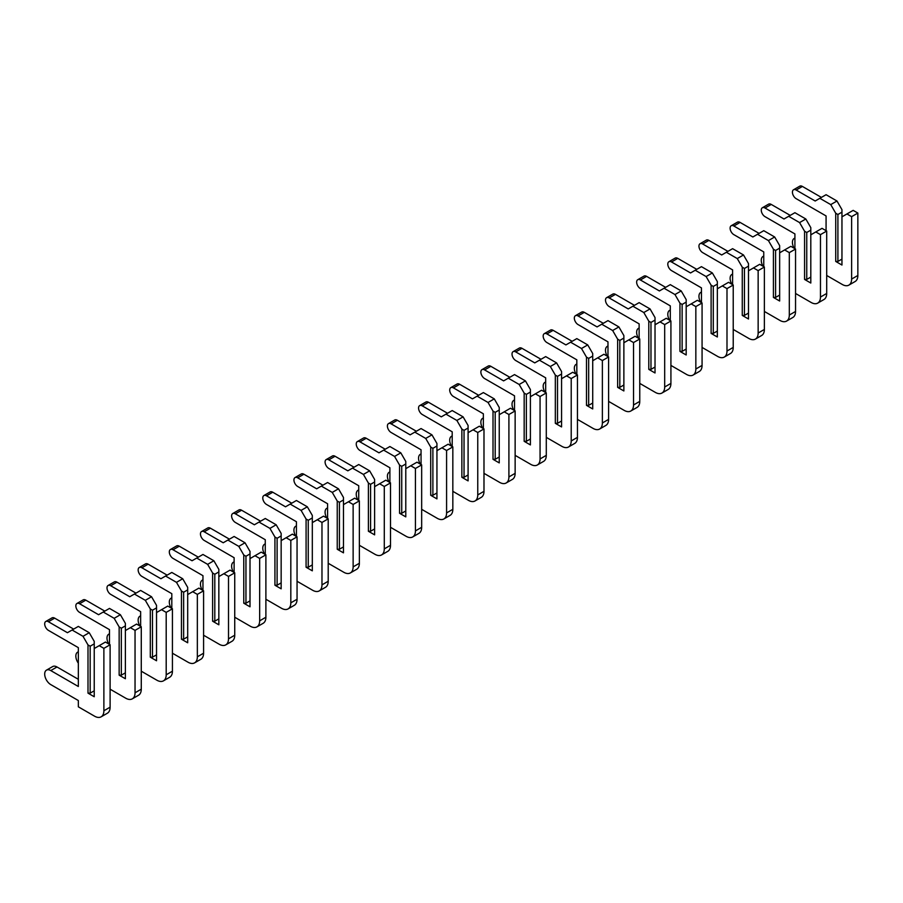 <?xml version="1.0" encoding="UTF-8"?>
<svg xmlns="http://www.w3.org/2000/svg" width="903" height="903" viewBox="0 0 903 903"><rect width="100%" height="100%" fill="white"/><g stroke="black" fill="none" stroke-linecap="round" stroke-linejoin="round"><path stroke-width="1.35" d="M826.696 275.471L842.273 284.468A13.218 7.63 -120 0 0 848.876 285.122A13.218 7.63 -120 0 0 851.619 279.072L851.619 216.652L846.946 213.955L841.957 216.833L841.957 212.16L837.905 214.496L837.905 261.441L841.957 259.105M846.946 213.955L853.177 210.365L857.85 213.063L857.85 275.471A13.218 7.63 -120 0 1 855.107 281.522L848.876 285.122M841.957 212.16L841.957 209.643L836.979 201.008L826.076 194.709L815.172 201.008L796.164 190.036A5.283 3.048 -120 0 0 793.523 189.777A5.283 3.048 -120 0 0 792.71 194.01A5.283 3.048 -120 0 0 796.164 198.671L826.076 215.941L826.076 230.683M821.403 197.407L802.395 186.436A5.283 3.048 -120 0 0 799.753 186.176L793.523 189.777M837.905 214.496L835.726 213.243L830.749 204.609L836.979 201.008M835.726 213.243L835.726 261.441L841.957 265.042L841.957 216.833M830.749 204.609L819.845 198.31M794.911 238.155A8.59 4.955 -120 0 0 794.2 238.448A8.59 4.955 -120 0 0 794.109 248.212M837.905 261.441L835.726 261.441M851.619 216.652L857.85 213.063M795.543 293.464L811.12 302.46A13.218 7.63 -120 0 0 817.723 303.115A13.218 7.63 -120 0 0 820.466 297.064L820.466 234.645L815.793 231.947L810.804 234.825L810.804 230.141L806.751 232.489L806.751 279.433L810.804 277.097M815.793 231.947L822.023 228.346L826.696 231.044L826.696 293.464A13.218 7.63 -120 0 1 823.954 299.514L817.723 303.115M810.804 230.141L810.804 227.624L805.815 218.989L794.911 212.702L784.007 218.989L765.01 208.017A5.283 3.048 -120 0 0 762.358 207.758A5.283 3.048 -120 0 0 761.556 212.002A5.283 3.048 -120 0 0 765.01 216.652L794.911 233.922L794.911 248.675M790.238 215.399L771.241 204.428A5.283 3.048 -120 0 0 768.588 204.157L762.358 207.758M806.751 232.489L804.573 231.224L799.584 222.589L805.815 218.989M804.573 231.224L804.573 279.433L810.804 283.034L810.804 234.825M799.584 222.589L788.68 216.291M763.757 256.136A8.59 4.955 -120 0 0 763.046 256.429A8.59 4.955 -120 0 0 762.956 266.193M806.751 279.433L804.573 279.433M820.466 234.645L826.696 231.044M764.378 311.456L779.966 320.441A13.218 7.63 -120 0 0 786.569 321.096A13.218 7.63 -120 0 0 789.312 315.045L789.312 252.626L784.639 249.928L779.65 252.806L779.65 248.133L775.598 250.47L775.598 297.426L779.65 295.078M784.639 249.928L790.87 246.338L795.543 249.036L795.543 311.456A13.218 7.63 -120 0 1 792.8 317.506L786.569 321.096M779.65 248.133L779.65 245.616L774.661 236.981L763.757 230.683L752.854 236.981L733.846 226.01A5.283 3.048 -120 0 0 731.204 225.75A5.283 3.048 -120 0 0 730.392 229.983A5.283 3.048 -120 0 0 733.846 234.645L763.757 251.914L763.757 266.656M759.084 233.38L740.076 222.409A5.283 3.048 -120 0 0 737.435 222.149L731.204 225.75M775.598 250.47L773.419 249.217L768.43 240.582L774.661 236.981M773.419 249.217L773.419 297.426L779.65 301.015L779.65 252.806M768.43 240.582L757.527 234.283M732.604 274.128A8.59 4.955 -120 0 0 731.893 274.422A8.59 4.955 -120 0 0 731.802 284.185M775.598 297.426L773.419 297.426M789.312 252.626L795.543 249.036M733.225 329.437L748.801 338.433A13.218 7.63 -120 0 0 755.416 339.088A13.218 7.63 -120 0 0 758.148 333.038L758.148 270.618L753.474 267.92L748.497 270.798L748.497 266.125L744.444 268.462L744.444 315.407L748.497 313.07M753.474 267.92L759.705 264.319L764.378 267.017L764.378 329.437A13.218 7.63 -120 0 1 761.647 335.487L755.416 339.088M748.497 266.125L748.497 263.608L743.508 254.973L732.604 248.675L721.7 254.973L702.692 244.002A5.283 3.048 -120 0 0 700.051 243.731A5.283 3.048 -120 0 0 699.238 247.975A5.283 3.048 -120 0 0 702.692 252.626L732.604 269.895L732.604 284.648M727.931 251.373L708.923 240.401A5.283 3.048 -120 0 0 706.281 240.142L700.051 243.731M744.444 268.462L742.266 267.198L737.277 258.563L743.508 254.973M742.266 267.198L742.266 315.407L748.497 319.007L748.497 270.798M737.277 258.563L726.373 252.276M701.45 292.109A8.59 4.955 -120 0 0 700.739 292.403A8.59 4.955 -120 0 0 700.649 302.178M744.444 315.407L742.266 315.407M758.148 270.618L764.378 267.017M702.071 347.429L717.648 356.425A13.218 7.63 -120 0 0 724.262 357.08A13.218 7.63 -120 0 0 726.994 351.019L726.994 288.61L722.321 285.912L717.343 288.791L717.343 284.106L713.291 286.443L713.291 333.399L717.343 331.062M722.321 285.912L728.552 282.312L733.225 285.009L733.225 347.429A13.218 7.63 -120 0 1 730.493 353.479L724.262 357.08M717.343 284.106L717.343 281.589L712.354 272.954L701.45 266.656L690.547 272.954L671.539 261.983A5.283 3.048 -120 0 0 668.897 261.723A5.283 3.048 -120 0 0 668.085 265.956A5.283 3.048 -120 0 0 671.539 270.618L701.45 287.888L701.45 302.64M696.777 269.354L677.769 258.382A5.283 3.048 -120 0 0 675.128 258.123L668.897 261.723M713.291 286.443L711.112 285.19L706.123 276.555L712.354 272.954M711.112 285.19L711.112 333.399L717.343 336.988L717.343 288.791M706.123 276.555L695.22 270.257M670.297 310.101A8.59 4.955 -120 0 0 669.575 310.395A8.59 4.955 -120 0 0 669.495 320.159M713.291 333.399L711.112 333.399M726.994 288.61L733.225 285.009M670.918 365.41L686.494 374.406A13.218 7.63 -120 0 0 693.098 375.061A13.218 7.63 -120 0 0 695.841 369.011L695.841 306.591L691.167 303.893L686.178 306.772L686.178 302.099L682.137 304.435L682.137 351.38L686.178 349.043M691.167 303.893L697.398 300.293L702.071 302.99L702.071 365.41A13.218 7.63 -120 0 1 699.34 371.46L693.098 375.061M686.178 302.099L686.178 299.582L681.201 290.947L670.297 284.648L659.393 290.947L640.385 279.975A5.283 3.048 -120 0 0 637.744 279.704A5.283 3.048 -120 0 0 636.931 283.948A5.283 3.048 -120 0 0 640.385 288.61L670.297 305.869L670.297 320.621M665.624 287.346L646.616 276.374A5.283 3.048 -120 0 0 643.974 276.115L637.744 279.704M682.137 304.435L679.948 303.171L674.97 294.536L681.201 290.947M679.948 303.171L679.948 351.38L686.178 354.981L686.178 306.772M674.97 294.536L664.066 288.249M639.132 328.094A8.59 4.955 -120 0 0 638.421 328.387A8.59 4.955 -120 0 0 638.331 338.151M682.137 351.38L679.948 351.38M695.841 306.591L702.071 302.99M639.764 383.403L655.341 392.399A13.218 7.63 -120 0 0 661.944 393.053A13.218 7.63 -120 0 0 664.687 387.003L664.687 324.583L660.014 321.886L655.025 324.764L655.025 320.08L650.973 322.427L650.973 369.372L655.025 367.036M660.014 321.886L666.245 318.285L670.918 320.983L670.918 383.403A13.218 7.63 -120 0 1 668.175 389.453L661.944 393.053M655.025 320.08L655.025 317.563L650.047 308.928L639.132 302.64L628.228 308.928L609.232 297.956A5.283 3.048 -120 0 0 606.579 297.697A5.283 3.048 -120 0 0 605.778 301.929A5.283 3.048 -120 0 0 609.232 306.591L639.132 323.861L639.132 338.614M634.459 305.338L615.462 294.367A5.283 3.048 -120 0 0 612.821 294.096L606.579 297.697M650.973 322.427L648.794 321.163L643.805 312.528L650.047 308.928M648.794 321.163L648.794 369.372L655.025 372.973L655.025 324.764M643.805 312.528L632.901 306.23M607.979 346.075A8.59 4.955 -120 0 0 607.267 346.368A8.59 4.955 -120 0 0 607.177 356.132M650.973 369.372L648.794 369.372M664.687 324.583L670.918 320.983M608.599 401.383L624.187 410.38A13.218 7.63 -120 0 0 630.791 411.034A13.218 7.63 -120 0 0 633.534 404.984L633.534 342.564L628.86 339.867L623.871 342.745L623.871 338.072L619.819 340.408L619.819 387.353L623.871 385.017M628.86 339.867L635.091 336.277L639.764 338.975L639.764 401.383A13.218 7.63 -120 0 1 637.021 407.445L630.791 411.034M623.871 338.072L623.871 335.555L618.882 326.92L607.979 320.621L597.075 326.92L578.067 315.948A5.283 3.048 -120 0 0 575.425 315.689A5.283 3.048 -120 0 0 574.613 319.922A5.283 3.048 -120 0 0 578.067 324.583L607.979 341.853L607.979 356.595M603.306 323.319L584.309 312.348A5.283 3.048 -120 0 0 581.656 312.088L575.425 315.689M619.819 340.408L617.641 339.156L612.652 330.521L618.882 326.92M617.641 339.156L617.641 387.353L623.871 390.954L623.871 342.745M612.652 330.521L601.748 324.222M576.825 364.067A8.59 4.955 -120 0 0 576.114 364.361A8.59 4.955 -120 0 0 576.024 374.124M619.819 387.353L617.641 387.353M633.534 342.564L639.764 338.975M577.446 419.376L593.023 428.372A13.218 7.63 -120 0 0 599.637 429.027A13.218 7.63 -120 0 0 602.369 422.976L602.369 360.557L597.696 357.859L592.718 360.737L592.718 356.064L588.666 358.401L588.666 405.345L592.718 403.009M597.696 357.859L603.926 354.258L608.599 356.956L608.599 419.376A13.218 7.63 -120 0 1 605.868 425.426L599.637 429.027M592.718 356.064L592.718 353.536L587.729 344.912L576.825 338.614L565.921 344.912L546.913 333.929A5.283 3.048 -120 0 0 544.272 333.67A5.283 3.048 -120 0 0 543.459 337.914A5.283 3.048 -120 0 0 546.913 342.564L576.825 359.834L576.825 374.587M572.152 341.311L553.144 330.34A5.283 3.048 -120 0 0 550.503 330.08L544.272 333.67M588.666 358.401L586.487 357.136L581.498 348.502L587.729 344.912M586.487 357.136L586.487 405.345L592.718 408.946L592.718 360.737M581.498 348.502L570.594 342.203M545.672 382.048A8.59 4.955 -120 0 0 544.961 382.341A8.59 4.955 -120 0 0 544.87 392.105M588.666 405.345L586.487 405.345M602.369 360.557L608.599 356.956M546.292 437.368L561.869 446.353A13.218 7.63 -120 0 0 568.484 447.008A13.218 7.63 -120 0 0 571.215 440.957L571.215 378.549L566.542 375.84L561.564 378.718L561.564 374.045L557.512 376.382L557.512 423.338L561.564 420.99M566.542 375.84L572.773 372.25L577.446 374.948L577.446 437.368A13.218 7.63 -120 0 1 574.714 443.418L568.484 447.008M561.564 374.045L561.564 371.528L556.575 362.893L545.672 356.595L534.768 362.893L515.76 351.922A5.283 3.048 -120 0 0 513.118 351.662A5.283 3.048 -120 0 0 512.306 355.895A5.283 3.048 -120 0 0 515.76 360.557L545.672 377.826L545.672 392.579M540.999 359.292L521.99 348.321A5.283 3.048 -120 0 0 519.349 348.061L513.118 351.662M557.512 376.382L555.334 375.129L550.345 366.494L556.575 362.893M555.334 375.129L555.334 423.338L561.564 426.927L561.564 378.718M550.345 366.494L539.441 360.195M514.518 400.04A8.59 4.955 -120 0 0 513.807 400.334A8.59 4.955 -120 0 0 513.717 410.097M557.512 423.338L555.334 423.338M571.215 378.549L577.446 374.948M515.139 455.349L530.716 464.345A13.218 7.63 -120 0 0 537.33 465A13.218 7.63 -120 0 0 540.062 458.95L540.062 396.53L535.389 393.832L530.4 396.71L530.4 392.037L526.359 394.374L526.359 441.319L530.4 438.982M535.389 393.832L541.619 390.231L546.292 392.929L546.292 455.349A13.218 7.63 -120 0 1 543.561 461.399L537.33 465M530.4 392.037L530.4 389.52L525.422 380.885L514.518 374.587L503.614 380.885L484.606 369.914A5.283 3.048 -120 0 0 481.965 369.643A5.283 3.048 -120 0 0 481.152 373.887A5.283 3.048 -120 0 0 484.606 378.549L514.518 395.807L514.518 410.56M509.845 377.285L490.837 366.313A5.283 3.048 -120 0 0 488.196 366.054L481.965 369.643M526.359 394.374L524.169 393.11L519.191 384.475L525.422 380.885M524.169 393.11L524.169 441.319L530.4 444.919L530.4 396.71M519.191 384.475L508.287 378.188M483.365 418.033A8.59 4.955 -120 0 0 482.642 418.326A8.59 4.955 -120 0 0 482.552 428.09M526.359 441.319L524.169 441.319M540.062 396.53L546.292 392.929M483.985 473.341L499.562 482.337A13.218 7.63 -120 0 0 506.165 482.992A13.218 7.63 -120 0 0 508.908 476.931L508.908 414.522L504.235 411.824L499.246 414.703L499.246 410.018L495.194 412.355L495.194 459.311L499.246 456.974M504.235 411.824L510.466 408.224L515.139 410.921L515.139 473.341A13.218 7.63 -120 0 1 512.396 479.391L506.165 482.992M499.246 410.018L499.246 407.501L494.268 398.866L483.365 392.579L472.45 398.866L453.453 387.895A5.283 3.048 -120 0 0 450.811 387.635A5.283 3.048 -120 0 0 449.999 391.868A5.283 3.048 -120 0 0 453.453 396.53L483.365 413.8L483.365 428.553M478.68 395.277L459.683 384.294A5.283 3.048 -120 0 0 457.042 384.035L450.811 387.635M495.194 412.355L493.015 411.102L488.038 402.467L494.268 398.866M493.015 411.102L493.015 459.311L499.246 462.9L499.246 414.703M488.038 402.467L477.123 396.169M452.2 436.014A8.59 4.955 -120 0 0 451.489 436.307A8.59 4.955 -120 0 0 451.398 446.071M495.194 459.311L493.015 459.311M508.908 414.522L515.139 410.921M452.832 491.322L468.409 500.318A13.218 7.63 -120 0 0 475.012 500.973A13.218 7.63 -120 0 0 477.755 494.923L477.755 432.503L473.082 429.805L468.093 432.684L468.093 428.011L464.04 430.347L464.04 477.292L468.093 474.955M473.082 429.805L479.312 426.216L483.985 428.914L483.985 491.322A13.218 7.63 -120 0 1 481.243 497.372L475.012 500.973M468.093 428.011L468.093 425.494L463.104 416.859L452.2 410.56L441.296 416.859L422.299 405.887A5.283 3.048 -120 0 0 419.647 405.628A5.283 3.048 -120 0 0 418.845 409.86A5.283 3.048 -120 0 0 422.299 414.522L452.2 431.792L452.2 446.534M447.527 413.258L428.53 402.286A5.283 3.048 -120 0 0 425.877 402.027L419.647 405.628M464.04 430.347L461.862 429.083L456.873 420.459L463.104 416.859M461.862 429.083L461.862 477.292L468.093 480.893L468.093 432.684M456.873 420.459L445.969 414.161M421.046 454.006A8.59 4.955 -120 0 0 420.335 454.299A8.59 4.955 -120 0 0 420.245 464.063M464.04 477.292L461.862 477.292M477.755 432.503L483.985 428.914M421.667 509.315L437.244 518.311A13.218 7.63 -120 0 0 443.858 518.965A13.218 7.63 -120 0 0 446.59 512.915L446.59 450.495L441.917 447.798L436.939 450.676L436.939 445.992L432.887 448.339L432.887 495.284L436.939 492.948M441.917 447.798L448.148 444.197L452.832 446.895L452.832 509.315A13.218 7.63 -120 0 1 450.089 515.365L443.858 518.965M436.939 445.992L436.939 443.475L431.95 434.84L421.046 428.553L410.143 434.84L391.134 423.868A5.283 3.048 -120 0 0 388.493 423.609A5.283 3.048 -120 0 0 387.68 427.841A5.283 3.048 -120 0 0 391.134 432.503L421.046 449.773L421.046 464.526M416.373 431.25L397.365 420.279A5.283 3.048 -120 0 0 394.724 420.008L388.493 423.609M432.887 448.339L430.708 447.075L425.719 438.44L431.95 434.84M430.708 447.075L430.708 495.284L436.939 498.885L436.939 450.676M425.719 438.44L414.816 432.142M389.893 471.987A8.59 4.955 -120 0 0 389.182 472.28A8.59 4.955 -120 0 0 389.091 482.044M432.887 495.284L430.708 495.284M446.59 450.495L452.832 446.895M390.514 527.307L406.09 536.292A13.218 7.63 -120 0 0 412.705 536.946A13.218 7.63 -120 0 0 415.436 530.896L415.436 468.476L410.763 465.779L405.786 468.657L405.786 463.984L401.733 466.32L401.733 513.276L405.786 510.929M410.763 465.779L416.994 462.189L421.667 464.887L421.667 527.307A13.218 7.63 -120 0 1 418.936 533.357L412.705 536.946M405.786 463.984L405.786 461.467L400.797 452.832L389.893 446.534L378.989 452.832L359.981 441.86A5.283 3.048 -120 0 0 357.34 441.601A5.283 3.048 -120 0 0 356.527 445.834A5.283 3.048 -120 0 0 359.981 450.495L389.893 467.765L389.893 482.507M385.22 449.231L366.212 438.26A5.283 3.048 -120 0 0 363.57 438L357.34 441.601M401.733 466.32L399.555 465.068L394.566 456.433L400.797 452.832M399.555 465.068L399.555 513.276L405.786 516.866L405.786 468.657M394.566 456.433L383.662 450.134M358.739 489.979A8.59 4.955 -120 0 0 358.028 490.273A8.59 4.955 -120 0 0 357.938 500.036M401.733 513.276L399.555 513.276M415.436 468.476L421.667 464.887M359.36 545.288L374.937 554.284A13.218 7.63 -120 0 0 381.551 554.939A13.218 7.63 -120 0 0 384.283 548.889L384.283 486.469L379.61 483.771L374.621 486.649L374.621 481.976L370.58 484.313L370.58 531.257L374.621 528.921M379.61 483.771L385.841 480.17L390.514 482.868L390.514 545.288A13.218 7.63 -120 0 1 387.782 551.338L381.551 554.939M374.621 481.976L374.621 479.459L369.643 470.824L358.739 464.526L347.836 470.824L328.827 459.853A5.283 3.048 -120 0 0 326.186 459.582A5.283 3.048 -120 0 0 325.373 463.826A5.283 3.048 -120 0 0 328.827 468.476L358.739 485.746L358.739 500.499M354.066 467.223L335.058 456.252A5.283 3.048 -120 0 0 332.417 455.992L326.186 459.582M370.58 484.313L368.39 483.049L363.412 474.414L369.643 470.824M368.39 483.049L368.39 531.257L374.621 534.858L374.621 486.649M363.412 474.414L352.509 468.126M327.586 507.96A8.59 4.955 -120 0 0 326.863 508.254A8.59 4.955 -120 0 0 326.784 518.029M370.58 531.257L368.39 531.257M384.283 486.469L390.514 482.868M328.207 563.28L343.783 572.265A13.218 7.63 -120 0 0 350.387 572.92A13.218 7.63 -120 0 0 353.129 566.87L353.129 504.461L348.456 501.763L343.467 504.642L343.467 499.957L339.415 502.294L339.415 549.25L343.467 546.913M348.456 501.763L354.687 498.163L359.36 500.86L359.36 563.28A13.218 7.63 -120 0 1 356.617 569.33L350.387 572.92M343.467 499.957L343.467 497.44L338.49 488.805L327.586 482.507L316.671 488.805L297.674 477.834A5.283 3.048 -120 0 0 295.033 477.574A5.283 3.048 -120 0 0 294.22 481.807A5.283 3.048 -120 0 0 297.674 486.469L327.586 503.739L327.586 518.491M322.913 485.204L303.905 474.233A5.283 3.048 -120 0 0 301.263 473.973L295.033 477.574M339.415 502.294L337.237 501.041L332.259 492.406L338.49 488.805M337.237 501.041L337.237 549.25L343.467 552.839L343.467 504.642M332.259 492.406L321.355 486.107M296.421 525.952A8.59 4.955 -120 0 0 295.71 526.246A8.59 4.955 -120 0 0 295.62 536.01M339.415 549.25L337.237 549.25M353.129 504.461L359.36 500.86M297.053 581.261L312.63 590.257A13.218 7.63 -120 0 0 319.233 590.912A13.218 7.63 -120 0 0 321.976 584.862L321.976 522.442L317.303 519.744L312.314 522.623L312.314 517.95L308.262 520.286L308.262 567.231L312.314 564.894M317.303 519.744L323.534 516.144L328.207 518.841L328.207 581.261A13.218 7.63 -120 0 1 325.464 587.311L319.233 590.912M312.314 517.95L312.314 515.432L307.325 506.797L296.421 500.499L285.517 506.797L266.52 495.826A5.283 3.048 -120 0 0 263.868 495.555A5.283 3.048 -120 0 0 263.066 499.799A5.283 3.048 -120 0 0 266.52 504.461L296.421 521.72L296.421 536.472M291.748 503.197L272.751 492.225A5.283 3.048 -120 0 0 270.099 491.966L263.868 495.555M308.262 520.286L306.083 519.022L301.094 510.387L307.325 506.797M306.083 519.022L306.083 567.231L312.314 570.831L312.314 522.623M301.094 510.387L290.19 504.1M265.268 543.945A8.59 4.955 -120 0 0 264.556 544.238A8.59 4.955 -120 0 0 264.466 554.002M308.262 567.231L306.083 567.231M321.976 522.442L328.207 518.841M265.888 599.253L281.465 608.25A13.218 7.63 -120 0 0 288.08 608.904A13.218 7.63 -120 0 0 290.822 602.854L290.822 540.434L286.149 537.736L281.16 540.615L281.16 535.93L277.108 538.278L277.108 585.223L281.16 582.886M286.149 537.736L292.38 534.136L297.053 536.833L297.053 599.253A13.218 7.63 -120 0 1 294.31 605.303L288.08 608.904M281.16 535.93L281.16 533.413L276.171 524.778L265.268 518.491L254.364 524.778L235.356 513.807A5.283 3.048 -120 0 0 232.714 513.547A5.283 3.048 -120 0 0 231.902 517.78A5.283 3.048 -120 0 0 235.356 522.442L265.268 539.712L265.268 554.465M260.595 521.189L241.586 510.218A5.283 3.048 -120 0 0 238.945 509.947L232.714 513.547M277.108 538.278L274.93 537.014L269.941 528.379L276.171 524.778M274.93 537.014L274.93 585.223L281.16 588.824L281.16 540.615M269.941 528.379L259.037 522.081M234.114 561.926A8.59 4.955 -120 0 0 233.403 562.219A8.59 4.955 -120 0 0 233.313 571.983M277.108 585.223L274.93 585.223M290.822 540.434L297.053 536.833M234.735 617.234L250.312 626.23A13.218 7.63 -120 0 0 256.926 626.885A13.218 7.63 -120 0 0 259.658 620.835L259.658 558.415L254.985 555.717L250.007 558.596L250.007 553.923L245.955 556.259L245.955 603.204L250.007 600.867M254.985 555.717L261.215 552.128L265.888 554.826L265.888 617.234A13.218 7.63 -120 0 1 263.157 623.296L256.926 626.885M250.007 553.923L250.007 551.406L245.018 542.771L234.114 536.472L223.21 542.771L204.202 531.799A5.283 3.048 -120 0 0 201.561 531.54A5.283 3.048 -120 0 0 200.748 535.772A5.283 3.048 -120 0 0 204.202 540.434L234.114 557.704L234.114 572.446M229.441 539.17L210.433 528.199A5.283 3.048 -120 0 0 207.792 527.939L201.561 531.54M245.955 556.259L243.776 555.006L238.787 546.371L245.018 542.771M243.776 555.006L243.776 603.204L250.007 606.805L250.007 558.596M238.787 546.371L227.883 540.073M202.961 579.918A8.59 4.955 -120 0 0 202.249 580.211A8.59 4.955 -120 0 0 202.159 589.975M245.955 603.204L243.776 603.204M259.658 558.415L265.888 554.826M203.581 635.227L219.158 644.223A13.218 7.63 -120 0 0 225.773 644.877A13.218 7.63 -120 0 0 228.504 638.827L228.504 576.407L223.831 573.71L218.842 576.588L218.842 571.915L214.801 574.252L214.801 621.196L218.842 618.86M223.831 573.71L230.062 570.109L234.735 572.807L234.735 635.227A13.218 7.63 -120 0 1 232.003 641.277L225.773 644.877M218.842 571.915L218.842 569.387L213.864 560.752L202.961 554.465L192.057 560.752L173.049 549.78A5.283 3.048 -120 0 0 170.407 549.521A5.283 3.048 -120 0 0 169.595 553.765A5.283 3.048 -120 0 0 173.049 558.415L202.961 575.685L202.961 590.438M198.288 557.162L179.279 546.191A5.283 3.048 -120 0 0 176.638 545.92L170.407 549.521M214.801 574.252L212.611 572.987L207.634 564.352L213.864 560.752M212.611 572.987L212.611 621.196L218.842 624.797L218.842 576.588M207.634 564.352L196.73 558.054M171.807 597.899A8.59 4.955 -120 0 0 171.085 598.192A8.59 4.955 -120 0 0 171.006 607.956M214.801 621.196L212.611 621.196M228.504 576.407L234.735 572.807M172.428 653.219L188.005 662.204A13.218 7.63 -120 0 0 194.608 662.858A13.218 7.63 -120 0 0 197.351 656.808L197.351 594.388L192.678 591.691L187.689 594.569L187.689 589.896L183.636 592.233L183.636 639.189L187.689 636.841M192.678 591.691L198.908 588.101L203.581 590.799L203.581 653.219A13.218 7.63 -120 0 1 200.838 659.269L194.608 662.858M187.689 589.896L187.689 587.379L182.711 578.744L171.807 572.446L160.903 578.744L141.895 567.773A5.283 3.048 -120 0 0 139.254 567.513A5.283 3.048 -120 0 0 138.441 571.746A5.283 3.048 -120 0 0 141.895 576.407L171.807 593.677L171.807 608.419M167.134 575.143L148.126 564.172A5.283 3.048 -120 0 0 145.485 563.912L139.254 567.513M183.636 592.233L181.458 590.98L176.48 582.345L182.711 578.744M181.458 590.98L181.458 639.189L187.689 642.778L187.689 594.569M176.48 582.345L165.576 576.046M140.642 615.891A8.59 4.955 -120 0 0 139.931 616.185A8.59 4.955 -120 0 0 139.841 625.948M183.636 639.189L181.458 639.189M197.351 594.388L203.581 590.799M141.274 671.2L156.851 680.196A13.218 7.63 -120 0 0 163.454 680.851A13.218 7.63 -120 0 0 166.197 674.801L166.197 612.381L161.524 609.683L156.535 612.561L156.535 607.888L152.483 610.225L152.483 657.17L156.535 654.833M161.524 609.683L167.755 606.082L172.428 608.78L172.428 671.2A13.218 7.63 -120 0 1 169.685 677.25L163.454 680.851M156.535 607.888L156.535 605.371L151.546 596.736L140.642 590.438L129.739 596.736L110.742 585.765A5.283 3.048 -120 0 0 108.089 585.494A5.283 3.048 -120 0 0 107.288 589.738A5.283 3.048 -120 0 0 110.742 594.4L140.642 611.658L140.642 626.411M135.969 593.136L116.972 582.164A5.283 3.048 -120 0 0 114.32 581.904L108.089 585.494M152.483 610.225L150.304 608.961L145.315 600.326L151.546 596.736M150.304 608.961L150.304 657.17L156.535 660.77L156.535 612.561M145.315 600.326L134.412 594.039M109.489 633.883A8.59 4.955 -120 0 0 108.778 634.177A8.59 4.955 -120 0 0 108.687 643.941M152.483 657.17L150.304 657.17M166.197 612.381L172.428 608.78M110.11 689.192L125.698 698.188A13.218 7.63 -120 0 0 132.301 698.843A13.218 7.63 -120 0 0 135.044 692.782L135.044 630.373L130.371 627.675L125.382 630.554L125.382 625.869L121.329 628.206L121.329 675.162L125.382 672.825M130.371 627.675L136.601 624.075L141.274 626.772L141.274 689.192A13.218 7.63 -120 0 1 138.531 695.242L132.301 698.843M125.382 625.869L125.382 623.352L120.392 614.717L109.489 608.419L98.585 614.717L79.577 603.746A5.283 3.048 -120 0 0 76.936 603.486A5.283 3.048 -120 0 0 76.123 607.719A5.283 3.048 -120 0 0 79.577 612.381L109.489 629.651L109.489 644.403M104.816 611.128L85.808 600.145A5.283 3.048 -120 0 0 83.166 599.885L76.936 603.486M121.329 628.206L119.151 626.953L114.162 618.318L120.392 614.717M119.151 626.953L119.151 675.162L125.382 678.751L125.382 630.554M114.162 618.318L103.258 612.02M78.335 651.864A8.59 4.955 -120 0 0 77.624 652.158A8.59 4.955 -120 0 0 78.335 663.197M121.329 675.162L119.151 675.162M135.044 630.373L141.274 626.772M90.176 646.198L87.997 644.934L83.008 636.31L72.105 630.012L67.432 632.71L48.423 621.738A5.283 3.048 -120 0 0 45.782 621.478A5.283 3.048 -120 0 0 44.969 625.711A5.283 3.048 -120 0 0 48.423 630.373L78.335 647.643L78.335 686.494L50.76 670.568A8.59 4.955 -120 0 0 46.471 670.15A8.59 4.955 -120 0 0 45.15 677.036A8.59 4.955 -120 0 0 50.76 684.598L78.335 700.525L78.335 706.812L94.533 716.169A13.218 7.63 -120 0 0 101.147 716.824A13.218 7.63 -120 0 0 103.879 710.774L103.879 648.354L99.206 645.656L94.228 648.535L94.228 643.862L90.176 646.198L90.176 693.143L94.228 690.806M99.206 645.656L105.437 642.056L110.11 644.765L110.11 707.173A13.218 7.63 -120 0 1 107.378 713.223L101.147 716.824M94.228 643.862L94.228 641.344L89.239 632.71L78.335 626.411L72.105 630.012M78.335 679.293L56.991 666.978A8.59 4.955 -120 0 0 52.701 666.549L46.471 670.15M73.662 629.109L54.654 618.137A5.283 3.048 -120 0 0 52.013 617.878L45.782 621.478M83.008 636.31L89.239 632.71M87.997 644.934L87.997 693.143L94.228 696.744L94.228 648.535M90.176 693.143L87.997 693.143M103.879 648.354L110.11 644.765M796.164 190.036L802.395 186.436M851.619 279.072L857.85 275.471M765.01 208.017L771.241 204.428M820.466 297.064L826.696 293.464M733.846 226.01L740.076 222.409M789.312 315.045L795.543 311.456M702.692 244.002L708.923 240.401M758.148 333.038L764.378 329.437M671.539 261.983L677.769 258.382M726.994 351.019L733.225 347.429M640.385 279.975L646.616 276.374M695.841 369.011L702.071 365.41M609.232 297.956L615.462 294.367M664.687 387.003L670.918 383.403M578.067 315.948L584.309 312.348M633.534 404.984L639.764 401.383M546.913 333.929L553.144 330.34M602.369 422.976L608.599 419.376M515.76 351.922L521.99 348.321M571.215 440.957L577.446 437.368M484.606 369.914L490.837 366.313M540.062 458.95L546.292 455.349M453.453 387.895L459.683 384.294M508.908 476.931L515.139 473.341M422.299 405.887L428.53 402.286M477.755 494.923L483.985 491.322M391.134 423.868L397.365 420.279M446.59 512.915L452.832 509.315M359.981 441.86L366.212 438.26M415.436 530.896L421.667 527.307M328.827 459.853L335.058 456.252M384.283 548.889L390.514 545.288M297.674 477.834L303.905 474.233M353.129 566.87L359.36 563.28M266.52 495.826L272.751 492.225M321.976 584.862L328.207 581.261M235.356 513.807L241.586 510.218M290.822 602.854L297.053 599.253M204.202 531.799L210.433 528.199M259.658 620.835L265.888 617.234M173.049 549.78L179.279 546.191M228.504 638.827L234.735 635.227M141.895 567.773L148.126 564.172M197.351 656.808L203.581 653.219M110.742 585.765L116.972 582.164M166.197 674.801L172.428 671.2M79.577 603.746L85.808 600.145M135.044 692.782L141.274 689.192M48.423 621.738L54.654 618.137M50.76 670.568L56.991 666.978M103.879 710.774L110.11 707.173M794.2 238.448L794.911 238.031M763.046 256.429L763.757 256.023M731.893 274.422L732.604 274.004M700.739 292.403L701.45 291.996M669.575 310.395L670.297 309.989M638.421 328.387L639.132 327.97M607.267 346.368L607.979 345.962M576.114 364.361L576.825 363.943M544.961 382.341L545.672 381.935M513.807 400.334L514.518 399.916M482.642 418.326L483.365 417.908M451.489 436.307L452.2 435.901M420.335 454.299L421.046 453.882M389.182 472.28L389.893 471.874M358.028 490.273L358.739 489.855M326.863 508.254L327.586 507.847M295.71 526.246L296.421 525.839M264.556 544.238L265.268 543.82M233.403 562.219L234.114 561.813M202.249 580.211L202.961 579.794M171.085 598.192L171.807 597.786M139.931 616.185L140.642 615.767M108.778 634.177L109.489 633.759M77.624 652.158L78.335 651.752"/></g></svg>
